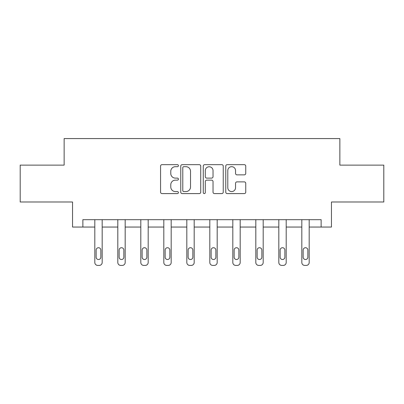 <?xml version="1.0" encoding="UTF-8"?>
<svg xmlns="http://www.w3.org/2000/svg" width="404" height="404" viewBox="0 0 404 404"><rect width="100%" height="100%" fill="white"/><g stroke="black" fill="none" stroke-linecap="round" stroke-linejoin="round"><path stroke-width="0.61" d="M178.411 165.67A1.015 1.015 0 0 0 177.396 164.66L162.019 164.66A1.449 1.449 0 0 0 160.57 166.105L160.57 192.158A1.449 1.449 0 0 0 162.019 193.602L177.396 193.602A1.015 1.015 0 0 0 178.411 192.592A1.015 1.015 0 0 0 177.396 191.577L175.407 191.577A4.631 4.631 0 0 1 170.776 186.946L170.776 184.774A4.631 4.631 0 0 1 175.407 180.144L177.396 180.144A1.015 1.015 0 0 0 178.411 179.134A1.015 1.015 0 0 0 177.396 178.119L175.407 178.119A4.631 4.631 0 0 1 170.776 173.488L170.776 171.316A4.631 4.631 0 0 1 175.407 166.685L177.396 166.685A1.015 1.015 0 0 0 178.411 165.67M244.299 174.861A1.449 1.449 0 0 0 245.743 173.417L245.743 166.105A1.449 1.449 0 0 0 244.299 164.66L227.22 164.66A1.449 1.449 0 0 0 225.77 166.105L225.77 192.158A1.449 1.449 0 0 0 227.22 193.602L244.299 193.602A1.449 1.449 0 0 0 245.743 192.158L245.743 183.33A1.449 1.449 0 0 0 244.299 181.881L236.986 181.881A1.449 1.449 0 0 0 235.542 183.33L235.542 187.708A3.873 3.873 0 0 1 231.669 191.577A3.873 3.873 0 0 1 227.795 187.708L227.795 170.554A3.873 3.873 0 0 1 231.669 166.685A3.873 3.873 0 0 1 235.542 170.554L235.542 173.417A1.449 1.449 0 0 0 236.986 174.861L244.299 174.861M82.865 227.053L82.865 219.68L321.135 219.68L321.135 227.053L331.457 227.053L331.457 201.985L383.8 201.985L383.8 165.125L339.86 165.125L339.86 138.582L64.14 138.582L64.14 165.125L20.2 165.125L20.2 201.985L72.543 201.985L72.543 227.053L94.809 227.053L94.809 262.469A2.949 2.949 0 0 0 97.758 265.418L99.233 265.418A2.949 2.949 0 0 0 102.182 262.469L102.182 227.053L117.806 227.053L117.806 262.469A2.949 2.949 0 0 0 120.756 265.418L122.23 265.418A2.949 2.949 0 0 0 125.179 262.469L125.179 227.053L140.809 227.053L140.809 262.469A2.949 2.949 0 0 0 143.758 265.418L145.233 265.418A2.949 2.949 0 0 0 148.182 262.469L148.182 227.053L163.812 227.053L163.812 262.469A2.949 2.949 0 0 0 166.761 265.418L168.236 265.418A2.949 2.949 0 0 0 171.185 262.469L171.185 227.053L186.815 227.053L186.815 262.469A2.949 2.949 0 0 0 189.764 265.418L191.238 265.418A2.949 2.949 0 0 0 194.188 262.469L194.188 227.053L209.812 227.053L209.812 262.469A2.949 2.949 0 0 0 212.762 265.418L214.236 265.418A2.949 2.949 0 0 0 217.185 262.469L217.185 227.053L232.815 227.053L232.815 262.469A2.949 2.949 0 0 0 235.764 265.418L237.239 265.418A2.949 2.949 0 0 0 240.188 262.469L240.188 219.68M200.732 166.105A1.449 1.449 0 0 0 199.288 164.66L182.209 164.66A1.449 1.449 0 0 0 180.76 166.105L180.76 192.158A1.449 1.449 0 0 0 182.209 193.602L199.288 193.602A1.449 1.449 0 0 0 200.732 192.158L200.732 166.105M204.712 164.66L221.791 164.66A1.449 1.449 0 0 1 223.24 166.105L223.24 192.158A1.449 1.449 0 0 1 221.791 193.602L214.484 193.602A1.449 1.449 0 0 1 213.034 192.158L213.034 181.593A1.449 1.449 0 0 0 211.59 180.144L206.742 180.144A1.449 1.449 0 0 0 205.293 181.593L205.293 192.592A1.015 1.015 0 0 1 204.278 193.602A1.015 1.015 0 0 1 203.268 192.592L203.268 166.105A1.449 1.449 0 0 1 204.712 164.66M240.188 262.469L240.188 227.053L255.818 227.053L255.818 262.469A2.949 2.949 0 0 0 258.767 265.418L260.242 265.418A2.949 2.949 0 0 0 263.191 262.469L263.191 219.68M263.191 262.469L263.191 227.053L278.821 227.053L278.821 262.469A2.949 2.949 0 0 0 281.77 265.418L283.244 265.418A2.949 2.949 0 0 0 286.194 262.469L286.194 219.68M286.194 262.469L286.194 227.053L301.818 227.053L301.818 262.469A2.949 2.949 0 0 0 304.767 265.418L306.242 265.418A2.949 2.949 0 0 0 309.191 262.469L309.191 227.053L321.135 227.053M183.8 166.685A1.015 1.015 0 0 0 182.79 167.695L182.79 190.567A1.015 1.015 0 0 0 183.8 191.577L185.901 191.577A4.631 4.631 0 0 0 190.531 186.946L190.531 171.316A4.631 4.631 0 0 0 185.901 166.685L183.8 166.685M213.034 170.629A3.873 3.873 0 0 0 209.166 166.756A3.873 3.873 0 0 0 205.293 170.629L205.293 176.669A1.449 1.449 0 0 0 206.742 178.119L211.59 178.119A1.449 1.449 0 0 0 213.034 176.669L213.034 170.629M102.182 219.68L102.182 262.469M94.809 219.68L94.809 262.469M100.854 257.161A2.358 2.358 0 0 1 98.495 259.519A2.358 2.358 0 0 1 96.132 257.161L96.132 250.081A2.358 2.358 0 0 1 98.495 247.723A2.358 2.358 0 0 1 100.854 250.081L100.854 257.161M97.758 265.418L99.233 265.418M125.179 219.68L125.179 262.469M117.806 219.68L117.806 262.469M123.856 257.161A2.358 2.358 0 0 1 121.493 259.519A2.358 2.358 0 0 1 119.135 257.161L119.135 250.081A2.358 2.358 0 0 1 121.493 247.723A2.358 2.358 0 0 1 123.856 250.081L123.856 257.161M120.756 265.418L122.23 265.418M148.182 219.68L148.182 262.469M140.809 219.68L140.809 262.469M146.854 257.161A2.358 2.358 0 0 1 144.496 259.519A2.358 2.358 0 0 1 142.137 257.161L142.137 250.081A2.358 2.358 0 0 1 144.496 247.723A2.358 2.358 0 0 1 146.854 250.081L146.854 257.161M143.758 265.418L145.233 265.418M171.185 219.68L171.185 262.469M163.812 219.68L163.812 262.469M169.857 257.161A2.358 2.358 0 0 1 167.498 259.519A2.358 2.358 0 0 1 165.14 257.161L165.14 250.081A2.358 2.358 0 0 1 167.498 247.723A2.358 2.358 0 0 1 169.857 250.081L169.857 257.161M166.761 265.418L168.236 265.418M194.188 219.68L194.188 262.469M186.815 219.68L186.815 262.469M192.859 257.161A2.358 2.358 0 0 1 190.501 259.519A2.358 2.358 0 0 1 188.138 257.161L188.138 250.081A2.358 2.358 0 0 1 190.501 247.723A2.358 2.358 0 0 1 192.859 250.081L192.859 257.161M189.764 265.418L191.238 265.418M217.185 219.68L217.185 262.469M209.812 219.68L209.812 262.469M215.862 257.161A2.358 2.358 0 0 1 213.499 259.519A2.358 2.358 0 0 1 211.141 257.161L211.141 250.081A2.358 2.358 0 0 1 213.499 247.723A2.358 2.358 0 0 1 215.862 250.081L215.862 257.161M212.762 265.418L214.236 265.418M232.815 219.68L232.815 262.469M238.86 257.161A2.358 2.358 0 0 1 236.502 259.519A2.358 2.358 0 0 1 234.143 257.161L234.143 250.081A2.358 2.358 0 0 1 236.502 247.723A2.358 2.358 0 0 1 238.86 250.081L238.86 257.161M255.818 219.68L255.818 262.469M261.863 257.161A2.358 2.358 0 0 1 259.504 259.519A2.358 2.358 0 0 1 257.146 257.161L257.146 250.081A2.358 2.358 0 0 1 259.504 247.723A2.358 2.358 0 0 1 261.863 250.081L261.863 257.161M278.821 219.68L278.821 262.469M284.865 257.161A2.358 2.358 0 0 1 282.507 259.519A2.358 2.358 0 0 1 280.144 257.161L280.144 250.081A2.358 2.358 0 0 1 282.507 247.723A2.358 2.358 0 0 1 284.865 250.081L284.865 257.161M235.764 265.418L237.239 265.418M258.767 265.418L260.242 265.418M281.77 265.418L283.244 265.418M309.191 219.68L309.191 262.469M301.818 219.68L301.818 262.469M307.868 257.161A2.358 2.358 0 0 1 305.505 259.519A2.358 2.358 0 0 1 303.146 257.161L303.146 250.081A2.358 2.358 0 0 1 305.505 247.723A2.358 2.358 0 0 1 307.868 250.081L307.868 257.161M304.767 265.418L306.242 265.418"/></g></svg>
